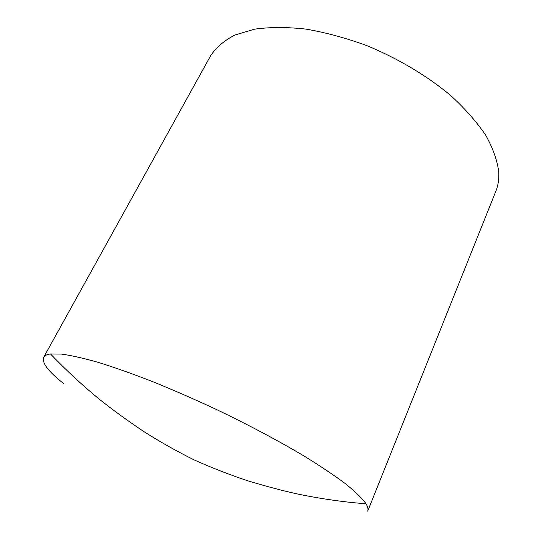 <?xml version="1.0" encoding="UTF-8"?>
<svg xmlns="http://www.w3.org/2000/svg" width="542" height="542" viewBox="0 0 542 542"><rect width="100%" height="100%" fill="white"/><g stroke="black" fill="none" stroke-linecap="round" stroke-linejoin="round"><path stroke-width="0.81" d="M63.922 383.79C48.373 371.582 41.626 362.747 43.678 357.3L210.601 55.806C216.055 47.52 224.144 40.603 234.862 35.04L254.415 29.2C269.713 27.032 286.874 26.998 305.905 29.099C325.695 32.493 346.013 38.001 366.859 45.636C397.943 58.448 427.035 75.799 450.537 95.372C465.056 108.671 476.804 122.004 485.795 135.364C493.057 148.454 497.38 160.723 498.776 172.16C499.128 179.165 498.152 185.527 495.842 191.251L367.7 511.153C368.445 509.331 367.882 506.872 365.999 503.775L353.614 502.705C335.166 500.788 316.887 497.969 298.784 494.263C284.252 491.147 267.26 486.662 247.816 480.808C229.503 474.731 211.61 467.766 194.131 459.907C176.861 451.33 160.025 441.845 143.63 431.452C126.943 420.246 112.167 409.495 99.301 399.197C82.167 385.111 65.894 370.03 50.474 353.953L61.449 354.082C71.232 355.423 83.543 358.194 98.366 362.408C114.531 367.449 132.526 373.817 152.349 381.507C172.918 389.861 194.043 399.075 215.723 409.149C248.642 424.942 278.222 440.646 304.462 456.256C320.559 466.188 334.15 475.287 345.227 483.559C354.739 491.228 361.514 497.732 365.552 503.078L365.999 503.775M43.678 357.3C44.62 355.566 46.883 354.454 50.474 353.953"/></g></svg>
